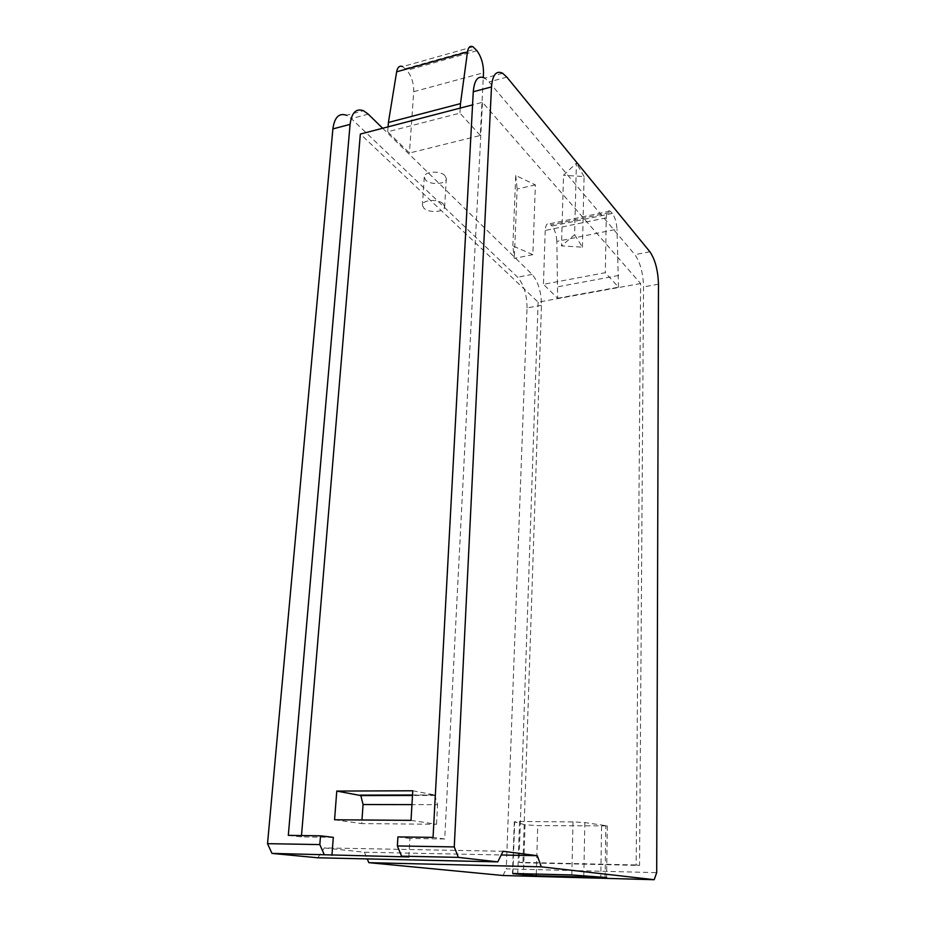 <?xml version="1.0" encoding="UTF-8"?>
<svg xmlns="http://www.w3.org/2000/svg" width="926" height="926" viewBox="0 0 926 926"><rect width="100%" height="100%" fill="white"/><g stroke="black" fill="none" stroke-linecap="round" stroke-linejoin="round"><path stroke-width="0.69" stroke-dasharray="4.63 3.47" d="M382.67 128.251L532.149 274.409C538.214 281.654 541.328 291.956 541.467 305.325L522.912 862.766L639.553 865.44L643.547 286.898C643.142 273.101 640.248 262.347 634.866 254.65L489.021 81.916L484.749 78.131L502.691 73.304M541.467 305.325L527.033 307.918L506.279 868.854L656.696 872.651M317.803 857.789L324.308 847.915L503.061 851.272M324.308 847.915L364.404 852.221L501.209 854.976M364.404 852.221L367.24 858.911M503.026 875.51L506.279 868.854M639.553 865.44L636.15 864.977L640.618 283.541L482.481 102.311L472.561 104.881M408.852 856.955L409.94 838.47L444.712 838.979L482.481 102.311M444.712 838.979L433.055 837.393M527.033 307.918C526.929 294.63 523.792 284.386 517.634 277.198L351.359 118.655L346.509 115.275L363.478 110.726M333.302 837.359L301.378 836.896L288.31 835.368M301.378 836.896L301.494 835.553M640.618 283.541L538.133 302.177L360.341 134.062M538.133 302.177L518.988 862.314L636.15 864.977M522.912 862.766L518.988 862.314M409.94 838.47L397.925 836.907M525.054 824.777L514.312 821.848L519.544 821.489L572.997 821.906L584.838 822.577L607.329 825.876L537.728 825.645L525.054 824.777L523.433 873.669M532.867 254.662L514.3 258.366L512.842 245.899L532.867 254.662L535.378 184.899L515.759 175.489L512.842 245.899M574.606 234.741L582.442 247.184L561.492 245.888L574.606 234.741L576.412 163.115L563.517 175.257L561.492 245.888M557.66 298.241L618.51 287.176L605.315 272.684L543.446 284.317L557.66 298.241L556.839 241.408L617.005 229.208C616.566 222.448 615.003 217.193 612.341 213.443L610.072 211.116C607.769 210.167 606.495 212.401 606.241 217.818L605.315 272.684M480.293 135.474L459.933 113.122L387.705 131.77L409.419 153.033L480.293 135.474L483.279 77.425M444.92 175.604C440.081 170.21 423.761 171.449 424.258 177.144L425.728 180.142C430.683 185.455 446.749 184.216 446.32 178.521L444.92 175.604M411.017 820.355L436.54 824.267L361.719 823.596L361.973 819.985M334.564 819.776L361.719 823.596M412.764 790.781L434.653 794.948L412.521 794.994M434.653 794.948L437.581 804.671L411.954 804.625M436.54 824.267L437.581 804.671M443.218 203.847C438.334 198.615 421.886 199.784 422.406 205.306L423.9 208.211C428.9 213.362 445.07 212.193 444.63 206.683L443.218 203.847M473.001 46.786L402.683 66.591L406.908 70.33C411.561 76.187 413.829 83.305 413.725 91.674L409.419 153.033M460.222 108.087L459.933 113.122M388.087 126.85L387.705 131.77M618.51 287.176L617.005 229.208M618.672 275.462L557.996 286.747M612.341 213.443L551.942 226.037C554.813 229.648 556.445 234.776 556.839 241.408M551.942 226.037L550.912 224.914L611.38 212.286M606.241 217.818L545.217 230.47C545.564 225.157 546.988 222.934 549.5 223.803L550.912 224.914M545.217 230.47L543.446 284.317M582.442 247.184L584.075 176.577L563.517 175.257M584.075 176.577L576.412 163.115M535.378 184.899L517.125 189.008L514.3 258.366M515.759 175.489L517.125 189.008M658.479 284.213L643.547 286.898M649.89 251.756L634.866 254.65M506.869 77.147L489.021 81.916M532.149 274.409L517.634 277.198M512.865 873.484L514.694 822.022M519.544 821.489L517.761 873.519M571.817 874.966L572.997 821.906M584.838 822.577L583.808 875.545M605.095 877.35L605.847 825.494M601.587 826.235L600.789 876.98M536.27 874.017L537.728 825.645M368.247 114.153L351.359 118.655M435.405 795.446L412.487 795.48M413.725 91.674L483.522 72.772M476.959 50.733L406.908 70.33M405.368 68.674L475.513 48.997M514.312 821.848L512.472 873.542M607.329 825.876L606.588 877.547M424.258 177.144L422.406 205.306M446.32 178.521L444.63 206.683M435.093 795.133L412.51 795.179M610.072 211.116L549.5 223.803"/><path stroke-width="1.39" d="M657.703 539.106L658.479 284.213C658.027 270.334 655.168 259.523 649.89 251.756L506.869 77.147L502.691 73.304C496.29 70.133 492.551 74.67 491.498 86.928L454.261 846.931L458.358 857.383L497.771 861.875L503.061 851.272L537.277 855.705L541.316 866.84L654.184 879.7L656.696 872.651L657.703 539.106M491.498 86.928L473.267 91.755C474.39 79.567 478.221 75.029 484.749 78.131M473.267 91.755L433.055 837.393L397.925 836.907L397.358 845.936L454.261 846.931M346.509 115.275C339.032 112.683 334.483 117.232 332.885 128.922L267.521 843.667L271.978 853.402L408.852 856.955L401.571 856.168L458.358 857.383M401.571 856.168L397.358 845.936M271.978 853.402L317.803 857.789L497.771 861.875M501.209 854.976L537.277 855.705M367.24 858.911L368.837 862.673L541.316 866.84M368.837 862.673L503.026 875.51L654.184 879.7M512.854 873.635L536.212 875.799L606.588 877.547L571.817 874.966L512.865 873.484M382.67 128.251L368.247 114.153L363.478 110.726C356.093 108.064 351.637 112.613 350.086 124.373L288.31 835.368L320.523 835.819L319.829 844.581L267.521 843.667M301.494 835.553L360.341 134.062L472.561 104.881M324.193 854.513L319.829 844.581M331.925 855.288L333.302 837.359L320.523 835.819M411.017 820.355L334.564 819.776L336.775 791.07L412.764 790.781L411.017 820.355M361.973 819.985L363.061 804.544L360.839 795.584L336.775 791.07M412.521 794.994L360.052 795.11M388.087 126.85L388.411 122.475L460.477 103.619L467.48 51.949C468.278 47.168 470.119 45.443 473.001 46.786L476.959 50.733C481.323 56.868 483.511 64.207 483.522 72.772L483.279 77.425M460.477 103.619L460.222 108.087M388.411 122.475L396.652 71.8C397.578 67.112 399.592 65.364 402.683 66.591M523.387 875.105L523.433 873.669M600.789 876.98L600.777 877.57M536.212 875.799L536.27 874.017M332.885 128.922L350.086 124.373M411.954 804.625L363.061 804.544M412.487 795.48L360.839 795.584M467.48 51.949L396.652 71.8M412.51 795.179L360.503 795.295"/></g></svg>
